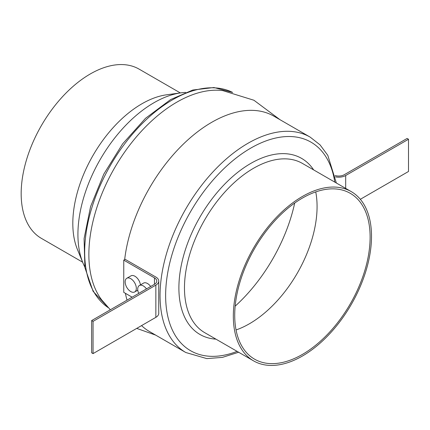 <?xml version="1.0" encoding="UTF-8"?>
<svg xmlns="http://www.w3.org/2000/svg" width="430" height="430" viewBox="0 0 430 430"><rect width="100%" height="100%" fill="white"/><g stroke="black" fill="none" stroke-linecap="round" stroke-linejoin="round"><path stroke-width="0.64" d="M185.588 92.407A107.581 62.114 120 0 0 181.132 92.821L166.555 94.81A97.712 56.416 120 0 0 141.905 103.791A97.712 56.416 120 0 0 77.362 249.303L82.931 262.923A107.581 62.114 120 0 0 84.796 266.987M181.132 92.821A107.581 62.114 120 0 0 153.994 102.711A107.581 62.114 120 0 0 82.931 262.923M279.989 119.696L253.904 100.238L222.837 90.628A124.361 71.799 120 0 0 176.8 102.179A124.361 71.799 120 0 0 100.05 198.472A124.361 71.799 120 0 0 101.878 300.135L110.349 309.772M141.556 325.601A124.361 71.799 120 0 0 149.516 331.562L185.803 352.514A124.361 71.799 -60 0 1 166.743 252.861A124.361 71.799 -60 0 1 247.986 143.276A124.361 71.799 -60 0 1 310.164 137.116L273.872 116.165A124.361 71.799 120 0 0 211.694 122.324A124.361 71.799 120 0 0 124.662 259.607M125.42 293.319A124.361 71.799 120 0 0 127.022 300.151M302.419 196.462A97.712 56.416 120 0 0 238.585 282.569A97.712 56.416 120 0 0 253.566 360.867A97.712 56.416 120 0 0 302.419 356.024A97.712 56.416 120 0 0 366.252 269.922A97.712 56.416 120 0 0 351.272 191.624A97.712 56.416 120 0 0 302.419 196.462M302.419 354.411A95.734 55.271 120 0 0 364.962 270.051A95.734 55.271 120 0 0 350.289 193.333A95.734 55.271 120 0 0 302.419 198.074A95.734 55.271 120 0 0 239.875 282.44A95.734 55.271 120 0 0 254.549 359.158A95.734 55.271 120 0 0 302.419 354.411M236.048 329.955A95.734 55.271 120 0 0 249.378 323.79A95.734 55.271 120 0 0 315.749 191.909M235.167 306.16A122.383 70.66 120 0 0 294.7 203.041M180.331 92.934L139.116 69.133A97.712 56.416 120 0 0 90.257 73.976A97.712 56.416 120 0 0 26.429 160.078A97.712 56.416 120 0 0 41.404 238.376L82.619 262.171M130.736 291.556A7.896 4.558 -120 0 0 134.687 291.948A7.896 4.558 -120 0 0 135.896 285.622A7.896 4.558 -120 0 0 130.736 278.661A7.896 4.558 -120 0 0 126.791 278.269A7.896 4.558 -120 0 0 125.581 284.601A7.896 4.558 -120 0 0 130.736 291.556M140.443 284.896A7.896 4.558 -120 0 0 134.923 276.243A7.896 4.558 -120 0 0 130.978 275.856L126.791 278.269M146.485 288.912A7.896 4.558 -120 0 0 143.298 285.912A7.896 4.558 -120 0 0 139.352 285.525A7.896 4.558 -120 0 0 138.718 293.394M150.672 286.493A7.896 4.558 -120 0 0 147.485 283.499A7.896 4.558 -120 0 0 143.539 283.107L139.352 285.525M132.134 297.194L123.759 292.362L123.759 260.128L125.151 259.322L155.859 277.049A9.868 5.697 0 0 1 158.751 281.08L158.751 313.314A9.868 5.697 0 0 1 155.859 317.345L93.052 353.605L91.654 352.799L91.654 320.565L154.467 284.305A7.896 4.558 0 0 0 156.778 281.08A7.896 4.558 0 0 0 154.467 277.855L123.759 260.128M91.654 320.565L93.052 321.371L93.052 353.605M93.052 321.371L155.859 285.112A9.868 5.697 0 0 0 158.751 281.08M360.329 199.294L408.5 171.484L408.5 139.25L407.102 138.444L344.296 174.709A7.896 4.558 180 0 1 335.142 175.553M408.5 139.25L345.688 175.515A9.868 5.697 180 0 1 335.4 176.854M215.946 339.146A101.657 58.695 -60 0 1 181.18 265.842A101.657 58.695 -60 0 1 250.776 163.422A101.657 58.695 -60 0 1 313.658 169.909M351.272 191.624L302.424 163.422A97.712 56.416 120 0 0 253.566 168.259A97.712 56.416 120 0 0 189.732 254.361A97.712 56.416 120 0 0 204.712 332.659L253.566 360.867M232.608 92.428A124.361 71.799 120 0 0 172.613 99.76A124.361 71.799 120 0 0 91.961 207.394A124.361 71.799 120 0 0 108.328 307.697M334.814 182.121A120.411 69.52 120 0 0 250.776 148.113A120.411 69.52 120 0 0 165.91 287.509A120.411 69.52 120 0 0 237.102 351.364M154.467 277.855L154.467 284.305M155.859 285.112L155.859 317.345M345.688 175.515L345.688 188.399M108.338 307.713L93.111 291.336L84.898 267.611L84.087 238.596L90.579 206.583L103.791 174.128L122.614 143.873L145.512 118.314L170.635 99.567L192.796 90.026L213.92 87.526L232.63 92.434M185.803 352.514L206.803 358.598L222.348 357.4L238.634 352.245M136.719 328.396L155.628 335.094M336.346 183.008L327.8 155.332L320.033 144.851L310.164 137.116M134.687 291.948L137.783 290.159"/></g></svg>
